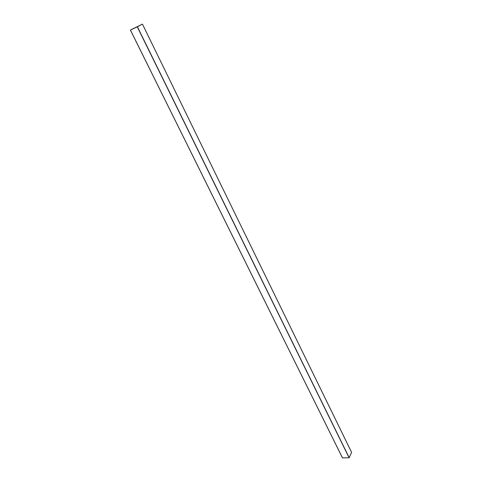 <?xml version="1.0" encoding="UTF-8"?>
<svg xmlns="http://www.w3.org/2000/svg" width="482" height="482" viewBox="0 0 482 482"><rect width="100%" height="100%" fill="white"/><g stroke="black" fill="none" stroke-linecap="round" stroke-linejoin="round"><path stroke-width="0.72" d="M130.405 30.065L142.449 24.1L351.607 452.417L142.431 24.112L137.4 26.763L349.197 457.695L351.607 452.417L349.197 457.695L137.4 26.763L349.089 457.761L137.256 26.829L130.429 30.059L342.503 457.9L349.089 457.761L342.503 457.9L130.429 30.059L342.455 457.876L130.387 30.077M142.377 24.136L130.435 30.053L142.377 24.136M131.797 29.336L133.936 28.209L131.797 29.336M351.613 452.381L142.449 24.1"/></g></svg>
